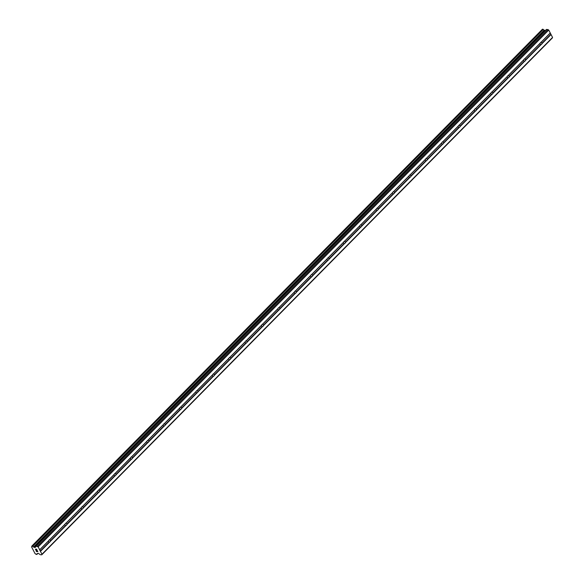<?xml version="1.0" encoding="UTF-8"?>
<svg xmlns="http://www.w3.org/2000/svg" width="584" height="584" viewBox="0 0 584 584"><rect width="100%" height="100%" fill="white"/><g stroke="black" fill="none" stroke-linecap="round" stroke-linejoin="round"><path stroke-width="0.88" d="M49.144 539.974A1.153 0.832 -87.2 0 1 49.589 539.747L49.676 539.769A1.153 0.832 -87.2 0 1 50.282 540.945L50.392 541.31A1.153 0.832 -87.2 0 1 49.655 542.054L49.224 542.01A1.153 0.832 -87.2 0 1 48.625 540.842L48.852 540.492A1.153 0.832 -87.2 0 1 49.144 539.974M65.525 523.395A1.153 0.832 -87.2 0 1 65.97 523.169L66.065 523.191A1.153 0.832 -87.2 0 1 66.664 524.359L66.773 524.724A1.153 0.832 -87.2 0 1 66.036 525.469L65.605 525.432A1.153 0.832 -87.2 0 1 65.007 524.264L65.233 523.914A1.153 0.832 -87.2 0 1 65.525 523.395M81.906 506.81A1.153 0.832 -87.2 0 1 82.351 506.584L82.446 506.605A1.153 0.832 -87.2 0 1 83.045 507.773L83.154 508.138A1.153 0.832 -87.2 0 1 82.417 508.883L81.994 508.846A1.153 0.832 -87.2 0 1 81.388 507.679L81.614 507.328A1.153 0.832 -87.2 0 1 81.906 506.81M98.294 490.231A1.153 0.832 -87.2 0 1 98.733 489.998L98.827 490.027A1.153 0.832 -87.2 0 1 99.433 491.195L99.535 491.56A1.153 0.832 -87.2 0 1 98.805 492.305L98.375 492.261A1.153 0.832 -87.2 0 1 97.769 491.093L98.002 490.743A1.153 0.832 -87.2 0 1 98.294 490.231M114.676 473.646A1.153 0.832 -87.2 0 1 115.114 473.42L115.209 473.441A1.153 0.832 -87.2 0 1 115.814 474.609L115.917 474.974A1.153 0.832 -87.2 0 1 115.187 475.719L114.756 475.683A1.153 0.832 -87.2 0 1 114.15 474.515L114.384 474.164A1.153 0.832 -87.2 0 1 114.676 473.646M131.057 457.06A1.153 0.832 -87.2 0 1 131.502 456.834L131.59 456.856A1.153 0.832 -87.2 0 1 132.196 458.024L132.305 458.389A1.153 0.832 -87.2 0 1 131.568 459.134L131.137 459.097A1.153 0.832 -87.2 0 1 130.531 457.929L130.765 457.579A1.153 0.832 -87.2 0 1 131.057 457.06M147.438 440.482A1.153 0.832 -87.2 0 1 147.883 440.256L147.978 440.278A1.153 0.832 -87.2 0 1 148.577 441.446L148.686 441.811A1.153 0.832 -87.2 0 1 147.949 442.555L147.518 442.511A1.153 0.832 -87.2 0 1 146.92 441.343L147.146 440.993A1.153 0.832 -87.2 0 1 147.438 440.482M163.819 423.896A1.153 0.832 -87.2 0 1 164.265 423.67L164.359 423.692A1.153 0.832 -87.2 0 1 164.958 424.86L165.068 425.225A1.153 0.832 -87.2 0 1 164.33 425.97L163.9 425.933A1.153 0.832 -87.2 0 1 163.301 424.765L163.527 424.415A1.153 0.832 -87.2 0 1 163.819 423.896M180.201 407.311A1.153 0.832 -87.2 0 1 180.646 407.084L180.741 407.106A1.153 0.832 -87.2 0 1 181.339 408.274L181.449 408.647A1.153 0.832 -87.2 0 1 180.712 409.391L180.288 409.347A1.153 0.832 -87.2 0 1 179.682 408.179L179.908 407.829A1.153 0.832 -87.2 0 1 180.201 407.311M196.589 390.733A1.153 0.832 -87.2 0 1 197.027 390.506L197.122 390.528A1.153 0.832 -87.2 0 1 197.728 391.696L197.83 392.061A1.153 0.832 -87.2 0 1 197.1 392.806L196.669 392.769A1.153 0.832 -87.2 0 1 196.063 391.594L196.297 391.251A1.153 0.832 -87.2 0 1 196.589 390.733M212.97 374.147A1.153 0.832 -87.2 0 1 213.408 373.921L213.503 373.942A1.153 0.832 -87.2 0 1 214.109 375.111L214.211 375.476A1.153 0.832 -87.2 0 1 213.481 376.22L213.05 376.184A1.153 0.832 -87.2 0 1 212.445 375.016L212.678 374.665A1.153 0.832 -87.2 0 1 212.97 374.147M229.351 357.561A1.153 0.832 -87.2 0 1 229.797 357.335L229.884 357.364A1.153 0.832 -87.2 0 1 230.49 358.532L230.6 358.897A1.153 0.832 -87.2 0 1 229.862 359.642L229.432 359.598A1.153 0.832 -87.2 0 1 228.826 358.43L229.059 358.08A1.153 0.832 -87.2 0 1 229.351 357.561M245.733 340.983A1.153 0.832 -87.2 0 1 246.178 340.757L246.273 340.779A1.153 0.832 -87.2 0 1 246.871 341.947L246.981 342.312A1.153 0.832 -87.2 0 1 246.244 343.056L245.813 343.02A1.153 0.832 -87.2 0 1 245.214 341.852L245.441 341.501A1.153 0.832 -87.2 0 1 245.733 340.983M262.114 324.397A1.153 0.832 -87.2 0 1 262.559 324.171L262.654 324.193A1.153 0.832 -87.2 0 1 263.253 325.361L263.362 325.726A1.153 0.832 -87.2 0 1 262.625 326.471L262.194 326.434A1.153 0.832 -87.2 0 1 261.596 325.266L261.822 324.916A1.153 0.832 -87.2 0 1 262.114 324.397M278.495 307.819A1.153 0.832 -87.2 0 1 278.94 307.586L279.035 307.615A1.153 0.832 -87.2 0 1 279.634 308.783L279.743 309.148A1.153 0.832 -87.2 0 1 279.006 309.892L278.583 309.849A1.153 0.832 -87.2 0 1 277.977 308.68L278.203 308.33A1.153 0.832 -87.2 0 1 278.495 307.819M294.883 291.233A1.153 0.832 -87.2 0 1 295.322 291.007L295.416 291.029A1.153 0.832 -87.2 0 1 296.022 292.197L296.124 292.562A1.153 0.832 -87.2 0 1 295.394 293.307L294.964 293.27A1.153 0.832 -87.2 0 1 294.358 292.102L294.591 291.752A1.153 0.832 -87.2 0 1 294.883 291.233M311.265 274.648A1.153 0.832 -87.2 0 1 311.703 274.422L311.798 274.443A1.153 0.832 -87.2 0 1 312.404 275.611L312.506 275.984A1.153 0.832 -87.2 0 1 311.776 276.721L311.345 276.685A1.153 0.832 -87.2 0 1 310.739 275.517L310.973 275.166A1.153 0.832 -87.2 0 1 311.265 274.648M327.646 258.07A1.153 0.832 -87.2 0 1 328.091 257.843L328.179 257.865A1.153 0.832 -87.2 0 1 328.785 259.033L328.894 259.398A1.153 0.832 -87.2 0 1 328.157 260.143L327.726 260.099A1.153 0.832 -87.2 0 1 327.12 258.931L327.354 258.588A1.153 0.832 -87.2 0 1 327.646 258.07M344.027 241.484A1.153 0.832 -87.2 0 1 344.472 241.258L344.567 241.28A1.153 0.832 -87.2 0 1 345.166 242.448L345.275 242.813A1.153 0.832 -87.2 0 1 344.538 243.557L344.107 243.521A1.153 0.832 -87.2 0 1 343.509 242.353L343.735 242.002A1.153 0.832 -87.2 0 1 344.027 241.484M360.408 224.898A1.153 0.832 -87.2 0 1 360.854 224.672L360.948 224.694A1.153 0.832 -87.2 0 1 361.547 225.869L361.657 226.234A1.153 0.832 -87.2 0 1 360.919 226.979L360.489 226.935A1.153 0.832 -87.2 0 1 359.89 225.767L360.116 225.417A1.153 0.832 -87.2 0 1 360.408 224.898M376.789 208.32A1.153 0.832 -87.2 0 1 377.235 208.094L377.33 208.116A1.153 0.832 -87.2 0 1 377.928 209.284L378.038 209.649A1.153 0.832 -87.2 0 1 377.3 210.393L376.877 210.357A1.153 0.832 -87.2 0 1 376.271 209.189L376.498 208.838A1.153 0.832 -87.2 0 1 376.789 208.32M393.178 191.734A1.153 0.832 -87.2 0 1 393.616 191.508L393.711 191.53A1.153 0.832 -87.2 0 1 394.317 192.698L394.419 193.063A1.153 0.832 -87.2 0 1 393.689 193.808L393.258 193.771A1.153 0.832 -87.2 0 1 392.652 192.603L392.886 192.253A1.153 0.832 -87.2 0 1 393.178 191.734M409.559 175.149A1.153 0.832 -87.2 0 1 409.997 174.923L410.092 174.952A1.153 0.832 -87.2 0 1 410.698 176.12L410.808 176.485A1.153 0.832 -87.2 0 1 410.07 177.229L409.639 177.186A1.153 0.832 -87.2 0 1 409.034 176.018L409.267 175.667A1.153 0.832 -87.2 0 1 409.559 175.149M425.94 158.571A1.153 0.832 -87.2 0 1 426.386 158.344L426.473 158.366A1.153 0.832 -87.2 0 1 427.079 159.534L427.189 159.899A1.153 0.832 -87.2 0 1 426.451 160.644L426.021 160.607A1.153 0.832 -87.2 0 1 425.422 159.439L425.648 159.089A1.153 0.832 -87.2 0 1 425.94 158.571M442.322 141.985A1.153 0.832 -87.2 0 1 442.767 141.759L442.862 141.781A1.153 0.832 -87.2 0 1 443.46 142.949L443.57 143.314A1.153 0.832 -87.2 0 1 442.833 144.058L442.402 144.022A1.153 0.832 -87.2 0 1 441.803 142.854L442.03 142.503A1.153 0.832 -87.2 0 1 442.322 141.985M458.703 125.407A1.153 0.832 -87.2 0 1 459.148 125.18L459.243 125.202A1.153 0.832 -87.2 0 1 459.842 126.37L459.951 126.735A1.153 0.832 -87.2 0 1 459.214 127.48L458.783 127.436A1.153 0.832 -87.2 0 1 458.184 126.268L458.411 125.918A1.153 0.832 -87.2 0 1 458.703 125.407M475.084 108.821A1.153 0.832 -87.2 0 1 475.529 108.595L475.624 108.617A1.153 0.832 -87.2 0 1 476.23 109.785L476.332 110.15A1.153 0.832 -87.2 0 1 475.602 110.894L475.172 110.858A1.153 0.832 -87.2 0 1 474.566 109.69L474.792 109.339A1.153 0.832 -87.2 0 1 475.084 108.821M491.472 92.235A1.153 0.832 -87.2 0 1 491.911 92.009L492.005 92.031A1.153 0.832 -87.2 0 1 492.611 93.199L492.714 93.571A1.153 0.832 -87.2 0 1 491.984 94.309L491.553 94.272A1.153 0.832 -87.2 0 1 490.947 93.104L491.18 92.754A1.153 0.832 -87.2 0 1 491.472 92.235M507.854 75.657A1.153 0.832 -87.2 0 1 508.292 75.431L508.387 75.453A1.153 0.832 -87.2 0 1 508.993 76.621L509.102 76.986A1.153 0.832 -87.2 0 1 508.365 77.73L507.934 77.687A1.153 0.832 -87.2 0 1 507.328 76.519L507.562 76.175A1.153 0.832 -87.2 0 1 507.854 75.657M524.235 59.072A1.153 0.832 -87.2 0 1 524.68 58.845L524.768 58.867A1.153 0.832 -87.2 0 1 525.374 60.035L525.483 60.4A1.153 0.832 -87.2 0 1 524.746 61.145L524.315 61.108A1.153 0.832 -87.2 0 1 523.717 59.94L523.943 59.59A1.153 0.832 -87.2 0 1 524.235 59.072M540.616 42.486A1.153 0.832 -87.2 0 1 541.061 42.26L541.156 42.289A1.153 0.832 -87.2 0 1 541.755 43.457L541.864 43.822A1.153 0.832 -87.2 0 1 541.127 44.566L540.696 44.523A1.153 0.832 -87.2 0 1 540.098 43.355L540.324 43.004A1.153 0.832 -87.2 0 1 540.616 42.486M36.004 550.639L36.478 551.559L35.996 550.639L37.069 551.486L36.515 551.457M37.062 551.486L36.836 551.04L37.069 551.486M36.836 551.04L37.704 551.522L37.157 551.493M37.704 551.522L37.288 550.697L37.712 551.515M37.288 550.697L37.858 551.632L36.478 551.566L37.858 551.625M36.018 550.019L35.449 549.398M35.361 549.157L36.142 549.413M36.887 549.931L36.442 549.062L36.894 549.931M36.442 549.062L37.099 550.164L35.434 549.259L37.099 550.164M35.996 546.23L35.266 547.485L33.602 546.967A1.11 0.599 44.7 0 1 32.667 546.266L31.813 546.23A1.11 0.599 44.7 0 1 31.755 546.777A1.11 0.599 44.7 0 1 31.565 546.88L35.04 553.61A1.11 0.599 44.7 0 1 35.989 554.318L36.85 554.362A1.11 0.599 44.7 0 1 36.909 553.814A1.11 0.599 44.7 0 1 37.084 553.72L38.281 553.34L40.384 554.734L41.771 554.8L41.968 554.26L38.164 546.887L35.996 546.23L546.587 29.397L35.909 546.244M41.771 554.8L552.354 37.967L552.552 37.427L548.748 30.054L546.587 29.397M545.281 30.623L544.186 30.134A1.11 0.599 44.7 0 1 543.259 29.434L542.434 29.222L31.872 546.04L542.434 29.222M525.483 60.4L541.127 44.566M509.102 76.986L524.746 61.145M492.714 93.571L508.365 77.73M476.332 110.15L491.984 94.309M459.951 126.735L475.602 110.894M443.57 143.314L459.214 127.48M427.189 159.899L442.833 144.058M410.808 176.485L426.451 160.644M394.419 193.063L410.07 177.229M378.038 209.649L393.689 193.808M361.657 226.234L377.3 210.393M345.275 242.813L360.919 226.979M328.894 259.398L344.538 243.557M312.506 275.984L328.157 260.143M296.124 292.562L311.776 276.721M279.743 309.148L295.394 293.307M263.362 325.726L279.006 309.892M246.981 342.312L262.625 326.471M230.6 358.897L246.244 343.056M214.211 375.476L229.862 359.642M197.83 392.061L213.481 376.22M181.449 408.647L197.1 392.806M165.068 425.225L180.712 409.391M148.686 441.811L164.33 425.97M132.305 458.389L147.949 442.555M115.917 474.974L131.568 459.134M99.535 491.56L115.187 475.719M83.154 508.138L98.805 492.305M66.773 524.724L82.417 508.883M50.392 541.31L66.036 525.469M40.464 551.354L49.655 542.054M41.968 554.26L552.552 37.427M541.864 43.822L551.055 34.522M525.374 60.035L540.696 44.523M524.768 58.867L540.098 43.355M524.68 58.845L540.324 43.004M508.993 76.621L524.315 61.108M508.387 75.453L523.717 59.94M508.292 75.431L523.943 59.59M492.611 93.199L507.934 77.687M492.005 92.031L507.328 76.519M491.911 92.009L507.562 76.175M476.23 109.785L491.553 94.272M475.624 108.617L490.947 93.104M475.529 108.595L491.18 92.754M459.842 126.37L475.172 110.858M459.243 125.202L474.566 109.69M459.148 125.18L474.792 109.339M443.46 142.949L458.783 127.436M442.862 141.781L458.184 126.268M442.767 141.759L458.411 125.918M427.079 159.534L442.402 144.022M426.473 158.366L441.803 142.854M426.386 158.344L442.03 142.503M410.698 176.12L426.021 160.607M410.092 174.952L425.422 159.439M409.997 174.923L425.648 159.089M394.317 192.698L409.639 177.186M393.711 191.53L409.034 176.018M393.616 191.508L409.267 175.667M377.928 209.284L393.258 193.771M377.33 208.116L392.652 192.603M377.235 208.094L392.886 192.253M361.547 225.869L376.877 210.357M360.948 224.694L376.271 209.189M360.854 224.672L376.498 208.838M345.166 242.448L360.489 226.935M344.567 241.28L359.89 225.767M344.472 241.258L360.116 225.417M328.785 259.033L344.107 243.521M328.179 257.865L343.509 242.353M328.091 257.843L343.735 242.002M312.404 275.611L327.726 260.099M311.798 274.443L327.12 258.931M311.703 274.422L327.354 258.588M296.022 292.197L311.345 276.685M295.416 291.029L310.739 275.517M295.322 291.007L310.973 275.166M279.634 308.783L294.964 293.27M279.035 307.615L294.358 292.102M278.94 307.586L294.591 291.752M263.253 325.361L278.583 309.849M262.654 324.193L277.977 308.68M262.559 324.171L278.203 308.33M246.871 341.947L262.194 326.434M246.273 340.779L261.596 325.266M246.178 340.757L261.822 324.916M230.49 358.532L245.813 343.02M229.884 357.364L245.214 341.852M229.797 357.335L245.441 341.501M214.109 375.111L229.432 359.598M213.503 373.942L228.826 358.43M213.408 373.921L229.059 358.08M197.728 391.696L213.05 376.184M197.122 390.528L212.445 375.016M197.027 390.506L212.678 374.665M181.339 408.274L196.669 392.769M180.741 407.106L196.063 391.594M180.646 407.084L196.297 391.251M164.958 424.86L180.288 409.347M164.359 423.692L179.682 408.179M164.265 423.67L179.908 407.829M148.577 441.446L163.9 425.933M147.978 440.278L163.301 424.765M147.883 440.256L163.527 424.415M132.196 458.024L147.518 442.511M131.59 456.856L146.92 441.343M131.502 456.834L147.146 440.993M115.814 474.609L131.137 459.097M115.209 473.441L130.531 457.929M115.114 473.42L130.765 457.579M99.433 491.195L114.756 475.683M98.827 490.027L114.15 474.515M98.733 489.998L114.384 474.164M83.045 507.773L98.375 492.261M82.446 506.605L97.769 491.093M82.351 506.584L98.002 490.743M66.664 524.359L81.994 508.846M66.065 523.191L81.388 507.679M65.97 523.169L81.614 507.328M50.282 540.945L65.605 525.432M49.676 539.769L65.007 524.264M49.589 539.747L65.233 523.914M541.061 42.26L550.252 32.959M38.164 546.887L548.748 30.054M39.661 549.792L48.852 540.492M541.156 42.289L550.179 33.149M541.755 43.457L550.785 34.317M37.383 546.303L547.967 29.463M33.711 547.047L544.295 30.207M33.602 546.967L544.186 30.134M40.201 551.15L49.224 542.01M39.595 549.982L48.625 540.842M34.361 547.442L544.952 30.609M34.084 547.325L544.668 30.492M32.667 546.266L543.259 29.434M32.58 546.171L543.164 29.339M32.507 546.113L543.091 29.28M32.361 546.055L542.952 29.222M31.916 546.033L542.5 29.2M36.858 554.457L37.967 553.325M36.85 554.362L37.887 553.318M35.858 546.281L546.449 29.441"/></g></svg>
